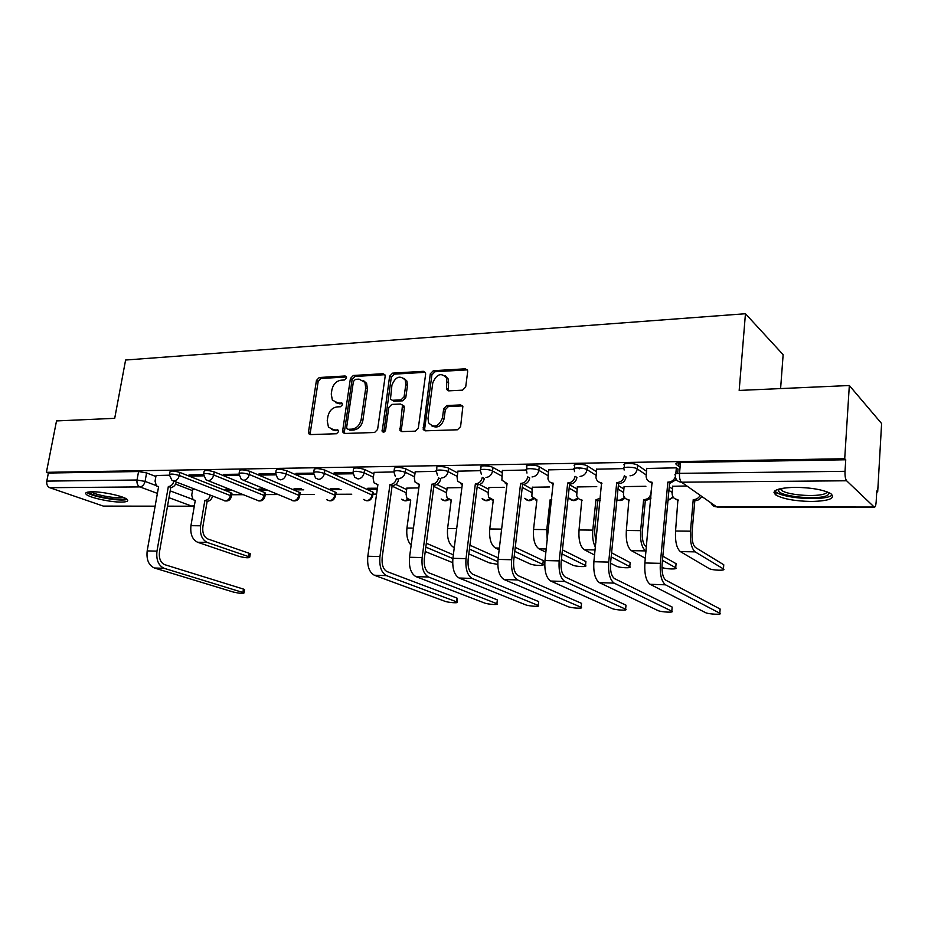 <?xml version="1.0" encoding="UTF-8"?>
<svg xmlns="http://www.w3.org/2000/svg" width="928" height="928" viewBox="0 0 928 928"><rect width="100%" height="100%" fill="white"/><g stroke="black" fill="none" stroke-linecap="round" stroke-linejoin="round"><path stroke-width="1.39" d="M346.527 377.87L346.33 376.629L345.1 375.979L319.255 377.51L316.425 380.48L308.525 431.798L308.943 433.852L310.497 434.594L336.481 433.747L338.523 431.648L338.256 430.267L333.697 429.78L328.466 427.158L327.224 420.802L327.886 416.463C329.196 410.86 332.27 407.67 337.119 406.893L340.518 406.742L342.548 404.643L342.316 403.32L337.722 402.856L332.352 400.096L331.261 394.052L331.911 389.76C333.222 384.204 336.284 381.002 341.121 380.178L344.508 379.981L346.527 377.87M91.965 491.782C86.548 491.886 84.645 492.745 86.246 494.369C89.436 497.64 110.432 502.234 121.243 502.083C126.846 502.013 128.818 501.143 127.182 499.461C124.108 496.248 102.764 491.55 91.965 491.782M794.82 487.328C777.351 487.977 771.052 490.552 775.912 495.053C783.22 499.009 795.076 501.155 811.478 501.48C829.249 500.969 835.722 498.371 830.908 493.696C823.426 489.706 811.385 487.583 794.82 487.328M462.55 390.154L465.694 386.976L467.666 371.664L467.55 370.342L465.299 368.81L433.353 370.713L430.29 373.845L423.238 429.583L425.279 430.836L457.446 429.78L460.601 426.602L462.863 406.429L460.648 404.933L446.809 405.536L443.688 408.691L442.47 417.89C438.793 426.718 434.165 428.365 428.597 422.843L428.017 418.447L432.796 382.8C436.694 373.822 441.357 372.279 446.797 378.172L446.565 389.435L448.734 390.85L462.55 390.154M46.4 472.329L56.515 420.929L114.701 418.331L125.605 360.029L745.451 313.734L739.175 390.433L849.329 385.514L844.712 458.734L46.4 472.329L48.384 473.036L46.794 481.11L137.031 480.008L145.07 481.4L155.962 485.506M385.143 376.478L384.911 374.808L382.997 373.717L353.324 375.48L350.413 378.496L342.687 430.638L343.07 432.61L344.752 433.48L374.61 432.494L377.603 429.444L385.143 376.478M392.602 373.137L423.388 371.304L425.465 372.604L425.639 374.112L418.331 428.052L415.245 431.16L401.882 431.601L399.956 430.476L402.462 405.176L400.502 404.016L391.79 404.411L388.786 407.485L385.607 430.058C384.749 432.216 383.612 432.692 382.197 431.474L389.621 376.211L392.602 373.137L394.272 374.146L425.024 372.325L423.388 371.304M680.062 467.26L676.315 464.545C675.12 463.385 676.512 462.701 680.491 462.515L679.516 473.35L845.014 471.308C844.863 475.971 845.396 479.115 846.614 480.774L874.42 507.256C875.336 507.013 875.916 505.18 876.171 501.793L876.786 490.97L877.691 491.875L881.6 423.516L849.329 385.514M231.675 494.74L243.182 494.694M265.234 494.589L278.156 494.531M299.918 494.438L314.348 494.38M335.797 494.276L351.747 494.206M372.928 494.114L376.571 494.102M773.975 492.339L776.11 492.327M876.74 491.875L877.691 491.875M780.599 388.588L783.139 354.682L745.451 313.734M844.712 458.734L845.744 459.766L845.014 471.308M48.384 473.036L138.562 471.528L146.589 472.944L155.892 476.516M175.589 484.103L192.502 490.61M155.104 506.317L103.344 506.096L49.741 487.699C47.398 486.55 46.423 484.358 46.794 481.11M203.58 474.695L189.022 474.916L191.818 476.018L192.015 474.869M229.576 489.253L225.156 489.288L227.778 490.332L227.952 489.265M238.972 474.185L223.416 474.417L226.177 475.542L226.362 474.37M264.77 488.998L259.016 489.044L261.592 490.1L261.766 489.021M275.628 473.651L259.016 473.895L261.731 475.055L261.928 473.848M301.206 488.743L294.025 488.789L296.566 489.868L296.728 488.778M313.618 473.106L295.904 473.361L298.561 474.533L298.746 473.315M338.882 488.476L330.252 488.534L332.734 489.636L332.908 488.511M373.845 473.918L364.576 469.487L364.101 472.828C357.361 470.902 353.661 470.798 353.034 472.514L334.126 472.804L336.736 473.999L336.91 472.77M377.406 488.198L367.755 488.267L370.191 489.381L370.342 488.244M393.866 471.934L374.065 472.375M418.435 487.908L406.882 488.128M436.264 471.32L415.21 471.784M460.474 487.606L447.145 487.838M480.344 470.682L457.956 471.169M504.136 487.293L488.905 487.548M526.188 470.02L502.373 470.531M549.527 486.968L532.254 487.246M573.922 469.324L548.587 469.87M578.944 468.686L579.037 467.909M596.739 486.632L577.286 486.933M623.651 468.605L596.681 469.185M645.888 486.284L624.08 486.608M678.032 469.243L676.396 467.84L646.804 468.466M686.894 485.982L672.754 486.272M624.184 467.712L624.428 465.299C620.867 462.933 634.439 462.782 637.606 465.16L646.538 471.25M669.25 486.736L672.51 488.952M574.397 468.408L574.664 466.007C571.288 463.745 584.13 463.675 587.412 465.96L596.426 471.656M618.361 485.541L623.836 488.998M526.605 469.092L526.884 466.691C523.705 464.522 535.862 464.534 539.249 466.726L548.332 472.097M569.537 484.648L577.054 489.079M480.692 469.742L480.982 467.352C477.99 465.276 489.532 465.357 492.988 467.457L502.129 472.549M523.554 484.474L532.034 489.195M436.543 470.38L436.856 467.99C434.037 466.007 444.999 466.146 448.526 468.164L457.724 473.002M479.637 484.555L488.696 489.323M394.064 470.983L394.4 468.605C395.073 466.761 398.854 466.842 405.756 468.837L414.99 473.466M437.018 484.497L446.936 489.474M395.78 484.404L406.673 489.624M313.757 472.155L314.116 469.765C314.731 468.13 318.327 468.246 324.916 470.113L372.488 491.91L372.65 496.202M275.767 472.7L276.138 470.322C276.73 468.768 280.244 468.907 286.682 470.728L335.263 492.118L334.811 495.181L335.507 496.352M239.111 473.234L239.505 470.867C240.074 469.394 243.507 469.545 249.806 471.308L299.303 492.304L298.839 495.332L299.616 496.492M203.719 473.756L204.125 471.378C204.682 469.997 208.034 470.16 214.206 471.876L264.526 492.501L264.051 495.471L264.921 496.619M169.546 474.254L169.963 471.888C170.497 470.577 173.791 470.751 179.823 472.422L230.898 492.687L230.411 495.598L231.35 496.747M169.406 475.194L156.066 475.507M195.588 489.497L192.664 489.624M227.778 490.332L232.186 490.297M261.592 490.1L267.334 490.065M296.566 489.868L303.734 489.822M332.734 489.636L341.353 489.578M370.191 489.381L377.244 489.334M678.623 466.216L678.948 462.596M364.576 469.487C357.837 467.55 354.148 467.457 353.51 469.197L353.162 471.575M372.29 493.302L373.184 492.327L372.488 491.91M335.948 493.29L335.263 492.118M300.069 493.487L299.303 492.304M265.385 493.673L264.526 492.501M231.826 493.847L230.898 492.687M775.298 491.457L774.323 491.469M845.744 459.766L680.491 462.515M191.818 476.018L203.638 475.855M226.177 475.542L239.018 475.368M261.731 475.055L275.674 474.858M298.561 474.533L313.676 474.324M336.736 473.999L353.081 473.779M335.484 402.566L339.462 403.784L337.722 402.856M342.467 403.645L339.462 403.784M331.644 429.525L335.449 430.662L333.697 429.78M338.418 430.569L335.449 430.662M346.469 376.965L321.007 378.473L318.176 381.431L310.3 432.668L310.636 434.594M384.853 374.703L355.03 376.466L352.13 379.471L344.439 431.52L344.798 433.469M355.459 379.343L353.417 381.466L346.654 427.298L346.91 428.666L348.104 429.281L351.735 429.154C356.7 428.423 359.844 425.186 361.166 419.468L365.748 387.95L364.878 382.348L359.078 379.134L355.459 379.343M363.347 380.48L366.583 383.322L367.453 388.913L362.883 420.384C361.56 426.091 358.428 429.316 353.475 430.047L349.844 430.174M402.334 404.968L404.132 406.139L404.376 407.833L401.36 429.606L401.766 431.601M394.272 374.146L391.303 377.209L383.798 432.17M405.814 384.412L405.246 380.097C399.91 374.947 395.467 376.64 391.929 385.166L390.456 399.168L392.37 400.281L401.07 399.864L404.098 396.778L405.814 384.412L407.473 385.398L406.905 381.095L403.889 378.253M392.219 400.281L394.052 401.232L392.37 400.281M407.473 385.398L405.768 397.741L402.752 400.826L394.052 401.232M445.243 375.84L448.41 379.192L448.386 390.839M431.903 425.964C437.656 428.516 441.716 426.149 444.106 418.841L442.47 417.89M462.608 405.919L448.433 406.51L445.312 409.654L444.106 418.841M467.329 369.866L434.977 371.734L431.914 374.866L424.664 428.817L425.094 430.836M192.688 489.52L191.725 495.123L193.105 499.774L195.274 500.401L190.948 525.677C190.101 534.076 192.328 539.597 197.629 542.265L239.215 556.406C245.502 557.914 249.017 558.157 249.748 557.148L248.646 556.649L249.18 553.285L250.2 554.306M212.558 496.062C211.723 499.218 210.03 500.946 207.478 501.259L204.868 500.389L200.564 525.793C199.729 534.226 201.956 539.771 207.222 542.451L248.646 556.649M204.868 500.389L205.192 500.389C207.733 500.076 209.426 498.348 210.273 495.181M249.18 553.285L207.814 538.971C203.905 536.976 202.258 532.858 202.884 526.605L207.164 501.259M156.09 475.391L155.057 481.168L156.414 485.947L158.607 486.574L147.181 550.907C146.264 559.654 148.677 565.349 154.396 567.994L233.427 592.076C239.772 593.479 243.298 593.769 244.006 592.934L242.892 592.482L243.438 589.083L244.482 589.964M176.308 482.038C175.427 485.298 173.698 487.084 171.112 487.42L168.351 486.492L156.971 551.139C156.055 559.932 158.456 565.662 164.163 568.319L242.892 592.482M243.438 589.083L164.79 564.688C160.567 562.704 158.792 558.459 159.465 551.94L170.798 487.42M168.351 486.492L168.664 486.492C171.251 486.156 172.991 484.358 173.872 481.098M125.257 498.255C124.108 501.561 93.647 496.863 89.494 492.733L88.914 491.933M86.814 492.362L86.872 492.408C91.222 496.689 121.812 501.944 127.043 499.345M91.28 491.794C95.282 495.146 118.25 499.125 123.111 497.327M828.982 492.64L828.286 494.67C822.405 500.586 779.706 497.025 778.232 490.564L778.325 489.218M780.158 488.72L781.666 490.413C788.556 495.749 821.86 497.489 826.57 492.687L827.196 491.898M774.822 490.924L776.295 492.258C784.81 498.823 825.978 501.039 831.964 495.123M425.244 551.557L452.655 562.635M406.905 487.989L406.058 494.195L406.928 498.266L410.733 500.041L406.94 528.067C406.197 535.688 407.601 541.407 411.15 545.235M410.652 500.621L409.677 499.983M453.351 554.816L426.335 543.263M425.824 547.114L452.876 558.552M468.837 553.923L489.3 562.867L497.779 564.398M447.168 487.699L446.345 494.021L447.052 497.802L451.252 499.972L447.586 528.508C446.89 537.996 448.839 544.226 453.432 547.207L454.268 547.566M451.17 500.621L449.976 499.89M498.197 557.867L469.916 545.2M469.429 549.109L497.826 561.684M514.17 556.603L530.12 563.922C533.507 565.616 545.687 566.126 542.834 564.444L543.17 561.405M488.928 487.397L488.14 493.835L488.662 497.234L493.29 499.902L489.752 528.972C489.079 538.634 490.97 544.98 495.424 548.007L499.171 549.724M493.197 500.621L491.759 499.774M542.868 560.396L515.249 547.392M514.785 551.36L542.439 564.236M561.37 559.665L572.437 565.013C575.731 566.764 588.503 567.252 585.498 565.512L585.823 562.426M532.278 487.096L531.848 496.538L536.918 499.832L533.542 529.459C532.904 539.307 534.725 545.768 539.017 548.854L545.896 552.183M551.65 500.668L550.107 499.809L546.778 529.61L547.23 540.282M550.107 499.809L551.766 499.658M536.836 500.61L535.12 499.647M585.614 561.428L562.438 549.898M561.997 553.935L585.208 565.338M610.543 563.192L616.308 566.15C619.51 567.948 632.919 568.423 629.764 566.602L630.066 563.493M577.297 486.771L576.729 495.703C577.506 498.266 579.2 499.612 581.81 499.751L579.037 529.958C578.422 540.003 580.186 546.592 584.304 549.724L594.581 555.002M579.327 467.932L579.223 468.86M600.23 500.389L597.713 500.772L595.962 499.728L592.795 530.108C592.215 537.08 593.073 542.776 595.382 547.207M595.962 499.728L600.462 498.197M595.869 542.486L594.57 531.083L597.713 500.772M582.158 500.598L580.139 499.484M629.95 562.507L611.587 552.798M611.181 556.881L629.555 566.486M661.954 567.379C665.272 569.224 678.983 569.595 675.7 567.739L675.99 564.584M624.092 486.434L623.43 494.728C624.022 497.814 625.855 499.461 628.917 499.67L626.342 530.48C625.774 540.722 627.444 547.439 631.365 550.64L645.331 558.273M651.05 498.058L645.772 500.714L643.626 499.647L640.645 530.642C640.088 540.943 641.747 547.694 645.61 550.907L646.004 551.128M643.626 499.647L644.102 499.647C647.918 499.252 650.215 497.072 650.969 493.139L651.282 489.822M646.41 546.894L646.004 546.662C643.15 544.272 641.921 539.249 642.338 531.628L645.308 500.714M629.288 500.575L626.899 499.31M675.967 563.621L662.847 556.197M662.464 560.338L675.596 567.681M672.765 486.086L672.104 493.626C672.394 497.28 674.331 499.276 677.927 499.589L675.561 531.025C675.039 541.476 676.628 548.32 680.34 551.58L709.12 568.539C712.054 570.476 726.926 570.882 723.434 568.922L723.689 565.732M678.832 464.94L679.052 462.585M701.73 496.41C700.327 499.09 698.192 500.505 695.316 500.644L693.239 499.566L690.467 531.187C689.945 541.697 691.511 548.587 695.153 551.87L723.411 568.91L723.77 564.781M693.239 499.566L693.726 499.566C696.615 499.415 698.761 498 700.164 495.308M723.759 564.769L695.536 547.532C692.833 545.096 691.673 539.98 692.056 532.196L694.828 500.656M678.322 500.552L675.514 499.09M374.088 472.224L373.172 478.651L374.042 482.85L377.905 484.648L367.813 556.255C367.012 565.999 369.193 572.332 374.344 575.232L444.86 601.263C448.421 602.678 459.592 603.386 456.982 602.028L456.39 601.762L456.866 598.003L457.376 598.885M389.957 484.544L390.352 484.544C393.6 484.149 395.641 482.096 396.476 478.384L398.657 479.44C397.822 483.14 395.78 485.193 392.544 485.588L389.957 484.544L379.946 556.545C379.158 566.358 381.315 572.715 386.431 575.627L456.39 601.762M456.866 598.003L386.988 571.578C383.206 569.398 381.605 564.688 382.185 557.426L392.15 485.588M377.812 485.263L376.884 484.613M415.234 471.633L414.352 478.175L415.048 482.073L419.317 484.288L409.538 557.264C408.772 567.205 410.895 573.643 415.906 576.601L484.451 602.98C487.954 604.441 499.635 605.149 496.886 603.734L497.269 600.544M431.833 484.184L432.251 484.172C435.615 483.766 437.726 481.678 438.55 477.897L440.672 478.976C439.837 482.746 437.749 484.834 434.374 485.24L431.833 484.184L422.147 557.566C421.393 567.565 423.493 574.049 428.469 577.007L496.399 603.502M496.851 599.685L429.014 572.889C425.326 570.674 423.771 565.86 424.328 558.459L433.968 485.24M419.224 484.973L418.087 484.23M457.98 471.006L457.121 477.676L457.632 481.191L462.353 483.917L452.91 558.32C452.168 568.458 454.233 575.024 459.093 578.016L525.468 604.766C528.902 606.262 541.14 606.97 538.24 605.485L538.6 602.272M475.356 483.801L475.786 483.79C479.289 483.384 481.446 481.249 482.27 477.386L484.323 478.488C483.5 482.34 481.342 484.462 477.839 484.88L475.356 483.801L466.018 558.633C465.288 568.829 467.341 575.43 472.155 578.446L537.846 605.3M538.275 601.414L472.677 574.235C469.104 571.984 467.596 567.089 468.13 559.538L477.421 484.88M462.248 484.671L460.856 483.801M502.396 470.368L501.886 480.147L507.071 483.523L498.011 559.41C497.304 569.746 499.299 576.45 504.008 579.501L567.982 606.61C571.335 608.165 584.164 608.849 581.114 607.318L581.462 604.058M520.608 483.395L521.049 483.395C524.691 482.978 526.918 480.797 527.73 476.864L529.714 477.99C528.89 481.91 526.675 484.08 523.032 484.497L520.608 483.395L511.664 559.735C510.968 570.14 512.94 576.88 517.592 579.942L580.824 607.167M581.23 603.212L518.091 575.65C514.646 573.353 513.184 568.365 513.694 560.663L522.592 484.509M506.978 484.358L505.296 483.36M548.61 469.696L547.961 478.952C548.738 481.609 550.478 482.989 553.158 483.117L544.968 560.547C544.295 571.103 546.221 577.935 550.733 581.032L612.086 608.536C615.322 610.125 628.813 610.81 625.611 609.209L625.924 605.903M567.692 482.989L568.156 482.978C571.938 482.548 574.235 480.333 575.047 476.319L576.938 477.468C576.126 481.47 573.84 483.685 570.059 484.114L567.692 482.989L559.178 560.895C558.517 571.509 560.419 578.376 564.874 581.496L625.402 609.104M625.797 605.068L565.349 577.112C562.055 574.78 560.64 569.688 561.138 561.834L569.595 484.114M553.506 484.022L551.499 482.873M596.704 469L595.973 477.595C596.565 480.797 598.432 482.49 601.588 482.688L593.885 561.73C593.247 572.506 595.092 579.478 599.395 582.633L657.859 610.52C660.98 612.167 675.166 612.84 671.802 611.181L672.104 607.828M616.737 482.56L617.213 482.548C621.157 482.108 623.523 479.846 624.324 475.751L626.122 476.922C625.321 481.006 622.955 483.268 619.034 483.708L616.737 482.56L608.698 562.09C608.072 572.936 609.893 579.942 614.139 583.12L671.686 611.123M672.058 607.005L614.58 578.643C611.436 576.276 610.102 571.068 610.554 563.052L618.547 483.708M601.959 483.662L599.569 482.351M646.816 468.269L646.097 476.099C646.375 479.892 648.359 481.945 652.059 482.247L644.879 562.971C644.287 573.98 646.039 581.09 650.122 584.304L705.408 612.584C708.389 614.278 723.33 614.951 719.803 613.222L720.082 609.812M678.635 462.631L678.333 466.007M678.055 469.034L677.66 473.454M676.35 479.521L670.062 483.279L667.847 482.108L660.33 563.342C659.762 574.42 661.478 581.578 665.492 584.814L719.78 613.211L720.14 609.023L665.91 580.232C662.94 577.819 661.664 572.518 662.093 564.317L669.564 483.291M652.454 483.279L649.635 481.771M667.847 482.108L668.357 482.108C671.71 481.852 674.053 480.078 675.352 476.783M676.802 463.014L676.64 464.789M676.361 467.84L675.816 473.814M346.364 376.687L345.1 375.979M338.256 430.256L337.096 429.664M342.328 403.344L341.121 402.694M846.614 480.774L681.512 482.2L716.602 506.85L873.956 507.048M146.589 472.944L145.07 481.4C144.211 484.718 142.494 486.562 139.896 486.91L49.741 487.699M170.184 490.877L192.653 499.345M167.504 506.178L191.957 506.201L168.989 497.698M157.4 493.394L139.896 486.91C137.622 485.715 136.66 483.407 137.031 480.008L138.562 471.528M103.344 506.096L155.127 506.166M637.606 465.16L637.234 468.918L646.178 474.95M668.914 490.32L672.185 492.524M587.412 465.96L587.018 469.638L596.043 475.298M618.013 489.068L623.488 492.501M539.249 466.726L538.832 470.322L547.938 475.658M569.166 488.116L576.682 492.524M492.988 467.457L492.559 470.983L501.712 476.041M522.255 487.386L531.651 492.571M448.526 468.164L448.073 471.621L457.284 476.435M477.178 486.829L488.29 492.64M405.756 468.837L405.292 472.236L414.538 476.83M433.817 486.411L446.519 492.722M353.034 472.514L354.682 477.247L358.057 478.952C361.247 478.546 363.254 476.505 364.101 472.828L373.381 477.224M392.068 486.098L406.244 492.814M324.916 470.113L324.429 473.396L372.035 495.03C371.258 498.487 369.367 500.389 366.386 500.737L363.509 499.45M286.682 470.728L286.184 473.941L334.811 495.181C334.022 498.58 332.189 500.436 329.301 500.784L326.633 499.647C331.145 502.048 334.138 500.714 335.6 495.633L336.052 492.571M249.806 471.308L249.284 474.463L298.839 495.332C298.05 498.661 296.252 500.494 293.468 500.83L243.635 480.275M214.206 471.876L213.684 474.974L264.051 495.471C263.262 498.742 261.522 500.552 258.819 500.876L208.104 480.681M179.823 472.422L179.29 475.472L230.411 495.598C229.622 498.823 227.917 500.598 225.295 500.934L173.803 481.064M169.418 474.927C169.963 473.628 173.246 473.814 179.29 475.472C178.431 478.836 176.668 480.704 173.988 481.075L171.97 480.356L169.418 474.927M203.603 474.475C204.148 473.106 207.512 473.268 213.684 474.974C212.825 478.407 211.016 480.31 208.243 480.681L206.028 479.846L203.603 474.475M238.983 474.011C239.552 472.561 242.985 472.712 249.284 474.463C248.437 477.955 246.581 479.892 243.716 480.275L241.257 479.289L238.983 474.011M275.639 473.524C276.219 471.992 279.734 472.132 286.184 473.941C285.325 477.491 283.423 479.463 280.453 479.846L277.727 478.674L275.639 473.524M313.629 473.036C314.232 471.401 317.828 471.528 324.429 473.396C323.582 477.004 321.622 479.01 318.548 479.405L315.52 478.001L313.629 473.036M395.316 476.4L393.924 471.992C394.597 470.171 398.39 470.252 405.292 472.236C404.446 475.983 402.369 478.071 399.075 478.477M437.506 475.426L436.404 471.436C433.573 469.464 444.547 469.626 448.073 471.621C447.238 475.449 445.104 477.572 441.67 477.99M481.354 474.324L480.542 470.867C477.549 468.802 489.091 468.907 492.559 470.983C491.724 474.892 489.532 477.05 485.97 477.479M526.976 473.06L526.466 470.287C523.288 468.13 535.444 468.153 538.832 470.322C538.008 474.301 535.746 476.516 532.046 476.957M574.513 471.621L574.258 469.672C570.894 467.422 583.735 467.376 587.018 469.638C586.206 473.698 583.874 475.948 580.012 476.4M624.126 470.032L624.057 469.034C620.484 466.691 634.068 466.552 637.234 468.918C636.434 473.06 634.021 475.368 630.008 475.832M408.1 499.392L404.782 500.679L401.662 499.229M448.236 499.113L444.57 500.621L441.183 498.974M489.856 498.8L485.831 500.563L482.142 498.684M533.055 498.44L528.624 500.505L524.61 498.336M577.924 498.023L573.063 500.447L568.678 497.93M624.544 497.524L619.22 500.378L616.923 499.879M673.032 496.956L667.998 500.262M675.34 475.31C674.134 474.162 675.526 473.512 679.516 473.35C679.284 477.711 679.957 480.658 681.512 482.2C677.417 481.818 675.352 479.521 675.34 475.31M711.266 503.104L716.602 506.85C713.852 506.723 711.973 505.4 710.964 502.895M194.439 505.284L191.957 506.201L194.288 506.154M310.3 432.668L308.525 431.798M318.176 381.431L316.425 380.48M321.007 378.473L319.255 377.51M344.439 431.52L342.687 430.638M352.13 379.471L350.413 378.496M355.03 376.466L353.324 375.48M384.679 374.715L382.997 373.717M353.475 430.047L351.735 429.154M362.883 420.384L361.166 419.468M367.453 388.913L365.748 387.95M401.36 429.606L399.678 428.69M404.376 407.833L402.694 406.882M383.682 431.079L381.976 430.186M391.303 377.209L389.621 376.211M402.752 400.826L401.07 399.864M405.768 397.741L404.098 396.778M448.027 388.971L446.414 387.974M448.804 383.032L447.192 382.023M445.312 409.654L443.688 408.691M448.433 406.51L446.809 405.536M462.248 405.919L460.648 404.933M424.664 428.817L423.006 427.889M431.914 374.866L430.29 373.845M434.977 371.734L433.353 370.713M466.888 369.854L465.299 368.81M190.948 525.677L200.564 525.793M207.478 501.259L205.192 500.389M197.629 542.265L207.222 542.451M156.971 551.139L147.181 550.907M168.664 486.492L171.112 487.42M164.163 568.319L154.396 567.994M406.94 528.067L413.447 528.136M447.586 528.508L456.68 528.612M453.432 547.207L454.314 547.218M489.752 528.972L501.63 529.111M495.424 548.007L499.368 548.088M533.542 529.459L546.778 529.61M551.673 500.436L550.536 499.809M539.017 548.854L546.256 548.993M579.037 529.958L592.795 530.108M598.166 500.772L596.402 499.728M584.304 549.724L595.103 549.933M626.342 530.48L640.645 530.642M645.772 500.714L644.102 499.647M631.365 550.64L645.61 550.907M675.561 531.025L690.467 531.187M695.316 500.644L693.726 499.566M680.34 551.58L695.153 551.87M379.946 556.545L367.813 556.255M390.352 484.544L392.544 485.588M386.431 575.627L374.344 575.232M422.147 557.566L409.538 557.264M432.251 484.172L434.374 485.24M428.469 577.007L415.906 576.601M466.018 558.633L452.91 558.32M475.786 483.79L477.839 484.88M472.155 578.446L459.093 578.016M511.664 559.735L498.011 559.41M521.049 483.395L523.032 484.497M517.592 579.942L504.008 579.501M559.178 560.895L544.968 560.547M568.156 482.978L570.059 484.114M564.874 581.496L550.733 581.032M608.698 562.09L593.885 561.73M617.213 482.548L619.034 483.708M614.139 583.12L599.395 582.633M660.33 563.342L644.879 562.971M668.357 482.108L670.062 483.279M665.492 584.814L650.122 584.304M776.133 492.142L775.912 495.053M231.93 493.244L231.443 496.155C230.596 499.902 228.334 501.468 224.657 500.865M265.489 493.023L265.014 495.993C264.167 499.832 261.882 501.433 258.135 500.818M300.173 492.803L299.709 495.819C298.874 499.751 296.554 501.398 292.738 500.76M373.184 492.327L372.743 495.448C371.223 500.714 368.161 502.06 363.532 499.461M401.731 499.252C403.993 501.19 406.36 501.352 408.842 499.763M441.287 499.02C443.7 501.201 446.229 501.364 448.885 499.519M482.27 498.754C484.88 501.224 487.594 501.387 490.425 499.218M524.784 498.429C527.591 501.271 530.503 501.41 533.542 498.858M568.887 498.046C571.926 501.317 575.07 501.445 578.33 498.429M616.934 499.786C620.02 501.236 622.665 500.61 624.869 497.918M667.974 500.517L673.264 497.292M717.193 507.059L874.42 507.256M167.481 506.328L192.85 506.363M310.474 434.594L308.943 433.852M344.775 433.48L343.07 432.61M366.583 383.322L364.878 382.348M401.638 431.381L399.956 430.476M404.132 406.139L402.462 405.176M383.566 432.204L382.197 431.474M406.905 381.095L405.246 380.097M448.189 390.444L446.565 389.435M448.41 379.192L446.797 378.172M424.896 430.499L423.238 429.583M249.748 557.148L250.282 553.796M244.006 592.934L244.551 589.535M781.817 488.372L781.666 490.413M780.216 488.894L778.232 490.564M542.834 564.444L543.263 560.616M585.498 565.512L585.916 561.602M629.764 566.602L630.147 562.623M675.7 567.739L676.071 563.679M456.982 602.028L457.446 598.282M496.886 603.734L497.338 599.906M538.24 605.485L538.681 601.599M581.114 607.318L581.531 603.351M625.611 609.209L626.006 605.172M671.802 611.181L672.174 607.063"/></g></svg>
